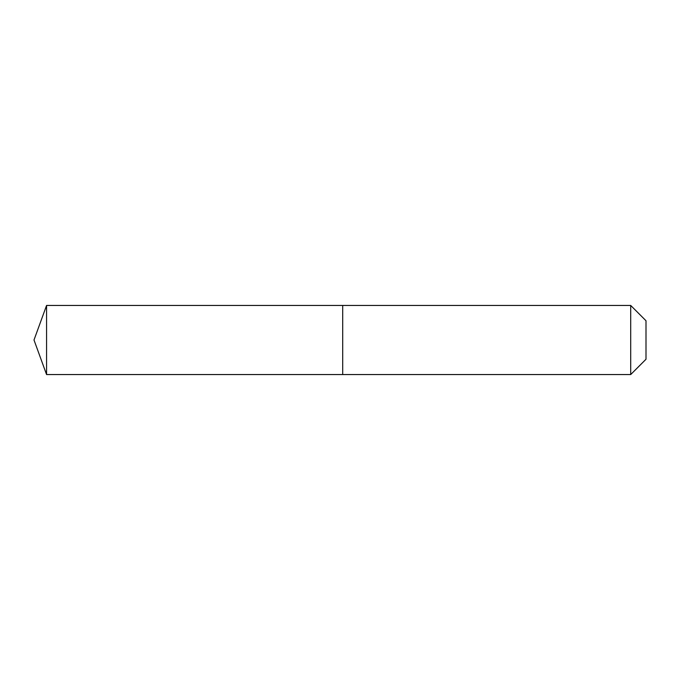 <?xml version="1.0" encoding="UTF-8"?>
<svg xmlns="http://www.w3.org/2000/svg" width="680" height="680" viewBox="0 0 680 680"><rect width="100%" height="100%" fill="white"/><g stroke="black" fill="none" stroke-linecap="round" stroke-linejoin="round"><path stroke-width="1.02" d="M34 340L46.572 305.447L630.7 305.447L646 320.748L646 359.252L630.7 374.552L46.572 374.552L34 340L46.572 374.552L46.572 305.447M646 359.252L630.7 374.552L342.703 374.552L342.703 305.447L342.703 374.552L46.572 374.552M630.7 374.552L630.7 305.447"/></g></svg>
